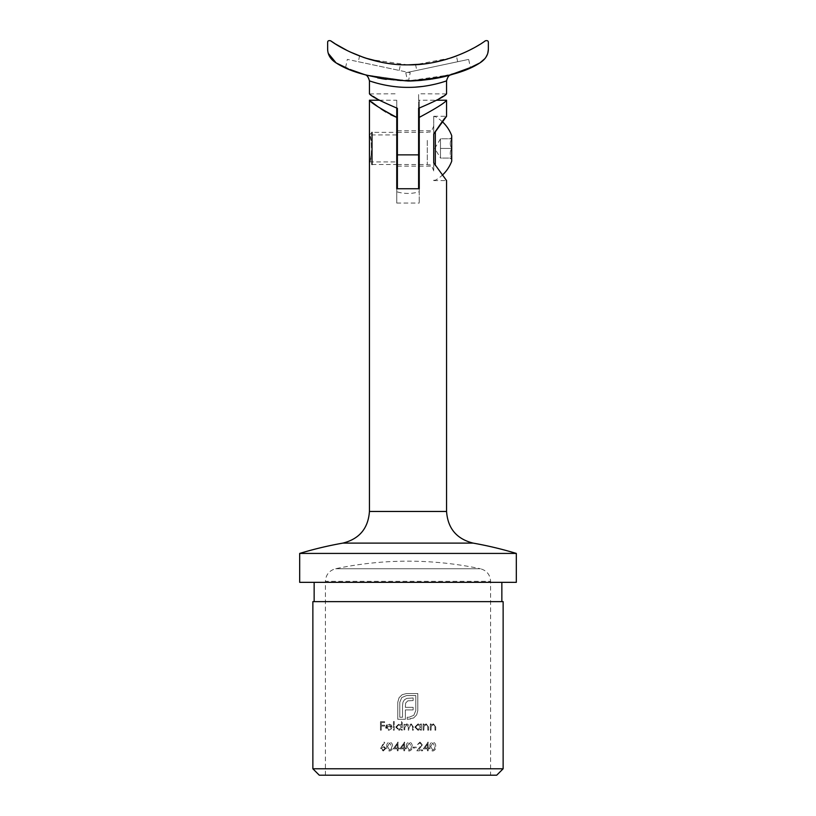 <?xml version="1.0" encoding="UTF-8"?>
<svg xmlns="http://www.w3.org/2000/svg" width="816" height="816" viewBox="0 0 816 816"><rect width="100%" height="100%" fill="white"/><g stroke="black" fill="none" stroke-linecap="round" stroke-linejoin="round"><path stroke-width="0.61" stroke-dasharray="4.08 3.06" d="M325.4 775.2L325.4 581.318L490.6 581.318L325.4 581.318C325.839 574.729 329.236 570.537 335.59 568.742A350.217 350.217 0 0 1 480.41 568.742L335.59 568.742L480.41 568.742C486.764 570.537 490.161 574.729 490.6 581.318L490.6 775.2L325.4 775.2L490.6 775.2M423.983 726.291L423.861 730.198L423.096 730.198L423.096 723.986L423.861 723.986L423.861 725.108L426.227 723.874L428.553 727.025L428.553 730.198L427.788 730.198L427.696 725.863L426.095 724.639L423.983 726.291L426.095 724.639L427.696 725.863L427.788 730.198L428.553 730.198L428.553 727.025L426.227 723.874L423.861 725.108L423.861 723.986L423.096 723.986L423.096 730.198L423.861 730.198L423.983 726.291M431.174 726.291L431.062 730.198L430.297 730.198L430.297 723.986L431.062 723.986L431.062 725.108L433.429 723.874L435.744 727.025L435.744 730.198L434.989 730.198L434.897 725.863L433.296 724.639L431.174 726.291L433.296 724.639L434.897 725.863L434.989 730.198L435.744 730.198L435.744 727.025L433.429 723.874L431.062 725.108L431.062 723.986L430.297 723.986L430.297 730.198L431.062 730.198L431.174 726.291M385.866 748.415L383.214 751.026L380.633 748.435L384.122 742.081L384.713 742.54L382.459 745.977L383.347 745.895L385.866 748.415L383.347 745.895L382.459 745.977L384.713 742.54L384.122 742.081L380.633 748.435L383.214 751.026L385.866 748.415M393.445 721.477L394.21 721.477L394.21 730.198L393.445 730.198L393.445 721.477L393.445 730.198L394.21 730.198L394.21 721.477L393.445 721.477M391.354 725.098L392.027 727.26L386.468 727.26L388.732 729.545L391.027 728.239L391.7 728.596L388.834 730.31C386.917 730.167 385.876 729.106 385.703 727.107L386.417 725.036L388.844 723.874L391.354 725.098L388.844 723.874L386.417 725.036L385.703 727.107L388.834 730.31L391.7 728.596L391.027 728.239L388.732 729.545L386.468 727.26L392.027 727.26L391.354 725.098M398.075 750.802L397.31 750.802L397.31 748.843L393.281 748.843L397.922 742.081L398.075 747.966L399.055 747.966L399.055 748.843L398.075 748.843L398.075 750.802L398.075 748.843L399.055 748.843L399.055 747.966L398.075 747.966L398.075 742.081L393.281 748.843L397.31 748.843L397.31 750.802L398.075 750.802M406.368 746.558C406.103 744.161 407.051 742.662 409.204 742.081C411.376 742.642 412.355 744.131 412.141 746.558C412.366 748.966 411.386 750.455 409.204 751.026C407.062 750.445 406.113 748.955 406.368 746.558C406.113 748.955 407.062 750.445 409.204 751.026C411.376 750.465 412.355 748.976 412.141 746.558C412.355 744.141 411.376 742.652 409.204 742.081C407.062 742.652 406.113 744.151 406.368 746.558M429.91 746.558C429.685 744.11 430.634 742.621 432.755 742.081C434.897 742.591 435.877 744.08 435.693 746.558C435.887 749.006 434.908 750.496 432.755 751.026C430.644 750.496 429.695 749.006 429.91 746.558C429.695 749.006 430.644 750.496 432.755 751.026C434.897 750.516 435.877 749.027 435.693 746.558C435.887 744.11 434.908 742.621 432.755 742.081C430.634 742.621 429.685 744.11 429.91 746.558M384.611 726.056L381.235 726.056L381.235 730.198L380.47 730.198L380.47 721.701L384.611 721.701L384.611 722.568L381.235 722.568L381.235 725.189L384.611 725.189L384.611 726.056L384.611 725.189L381.235 725.189L381.235 722.568L384.611 722.568L384.611 721.701L380.47 721.701L380.47 730.198L381.235 730.198L381.235 726.056L384.611 726.056M428.165 750.802L427.411 750.802L427.411 748.843L423.371 748.843L428.012 742.081L428.165 747.966L429.155 747.966L429.155 748.843L428.165 748.843L428.165 750.802L428.165 748.843L429.155 748.843L429.155 747.966L428.165 747.966L428.165 742.081L423.371 748.843L427.411 748.843L427.411 750.802L428.165 750.802M416.833 750.802L421.739 744.682L419.893 742.958L417.16 744.916L419.934 742.081L422.504 744.61L418.649 749.935L422.606 749.935L422.606 750.802L416.833 750.802L422.606 750.802L422.606 749.935L418.649 749.935L422.504 744.61L419.934 742.081L417.16 744.916L419.893 742.958L421.739 744.682L416.833 750.802M412.906 747.099L416.18 747.099L416.18 747.966L412.906 747.966L412.906 747.099L412.906 747.966L416.18 747.966L416.18 747.099L412.906 747.099M404.624 750.802L403.859 750.802L403.859 748.843L399.82 748.843L404.461 742.081L404.624 747.966L405.603 747.966L405.603 748.843L404.624 748.843L404.624 750.802L404.624 748.843L405.603 748.843L405.603 747.966L404.624 747.966L404.624 742.081L399.82 748.843L403.859 748.843L403.859 750.802L404.624 750.802M386.743 746.558C386.498 744.131 387.447 742.642 389.579 742.081C391.741 742.621 392.72 744.11 392.516 746.558C392.72 748.986 391.741 750.475 389.579 751.026C387.457 750.475 386.509 748.986 386.743 746.558C386.509 748.986 387.457 750.475 389.579 751.026C391.731 750.485 392.71 748.996 392.516 746.558C392.72 744.121 391.741 742.621 389.579 742.081C387.447 742.631 386.498 744.121 386.743 746.558M395.729 727.076L398.993 723.874L401.513 725.189L401.513 721.477L402.278 721.477L402.278 730.198L401.513 730.198L401.513 729.127L398.973 730.31L395.729 727.076L398.973 730.31L401.513 729.127L401.513 730.198L402.278 730.198L402.278 721.477L401.513 721.477L401.513 725.189L398.993 723.874L395.729 727.076M406.796 724.639L404.787 727.586L404.787 730.198L404.022 730.198L404.022 723.986L404.787 723.986L404.787 725.067L406.929 723.874L408.908 725.383L411.182 723.874L413.284 726.832L413.284 730.198L412.529 730.198L412.529 726.832L411.05 724.639L409.04 727.78L409.04 730.198L408.275 730.198L408.275 727.046L406.796 724.639L408.275 727.046L408.275 730.198L409.04 730.198L409.04 727.78L411.05 724.639L412.529 726.832L412.529 730.198L413.284 730.198L413.284 726.832L411.182 723.874L408.908 725.383L406.929 723.874L404.787 725.067L404.787 723.986L404.022 723.986L404.022 730.198L404.787 730.198L404.787 727.586L406.796 724.639M414.814 727.076L418.078 723.874L420.597 725.138L420.597 723.986L421.352 723.986L421.352 730.198L420.597 730.198L420.597 729.127L418.057 730.31L414.814 727.076L418.057 730.31L420.597 729.127L420.597 730.198L421.352 730.198L421.352 723.986L420.597 723.986L420.597 725.138L418.078 723.874L414.814 727.076M397.759 702.27L399.065 697.7L402.186 694.681L406.501 693.549L417.812 693.549L417.812 710.552L416.68 714.847L413.661 717.958L407.184 719.273L407.184 717.254L409.051 717.254L413.804 715.306L415.793 710.552L415.793 695.569L406.501 695.569L401.758 697.558L399.779 702.27L399.779 717.254L402.533 717.254L402.533 705.35L403.002 702.086L404.42 699.791L406.756 698.404L413.131 697.945L413.131 700.567L407.776 700.852L405.623 703.086L405.338 707.329L413.131 707.329L413.131 709.92L405.338 709.92L405.368 719.273L397.759 719.273L397.759 702.27L397.759 719.273L405.368 719.273L405.338 709.92L413.131 709.92L413.131 707.329L405.338 707.329L405.623 703.086L407.776 700.852L413.131 700.567L413.131 697.945L406.756 698.404L404.42 699.791L403.002 702.086L402.533 705.35L402.533 717.254L399.779 717.254L399.779 702.27L401.758 697.558L406.501 695.569L415.793 695.569L415.793 710.552L413.804 715.306L409.051 717.254L407.184 717.254L407.184 719.273L411.499 718.916L413.661 717.958L416.68 714.847L417.812 710.552L417.812 693.549L406.501 693.549L402.186 694.681L399.065 697.7L397.759 702.27M396.749 148.43L396.749 161.935L396.749 148.43M377.38 99.083L396.749 108.13L396.749 100.225L396.749 203.072L396.749 188.741L419.251 188.741L419.251 203.072L419.251 188.741L396.749 188.741L419.251 188.741L419.251 117.392C435.917 108.467 445.026 102.745 446.566 100.225C445.026 102.745 435.917 108.467 419.251 117.392L419.251 100.225L436.754 100.225M419.251 148.43L419.251 166.117L419.251 148.43M438.62 99.083L419.251 108.13L419.251 100.225M433.714 162.812L446.566 180.581L433.714 162.812L433.714 116.617L433.714 134.059L446.566 116.29C445.24 117.259 440.956 123.175 433.714 134.059L433.714 116.29L433.714 134.059M390.762 114.76L385.999 112.088M381.062 108.905L377.492 106.396M371.606 101.949L369.434 100.225M371.872 148.43C371.035 156.641 370.219 161.14 369.434 161.935C372.065 162.772 372.065 134.099 369.434 134.936C370.219 135.731 371.035 140.23 371.872 148.43M312.865 768.774L503.135 768.774M319.291 775.2L496.709 775.2M312.865 601.637L503.135 601.637M501.85 601.637L314.15 601.637L501.85 601.637M501.85 582.349L314.15 582.349L501.85 582.349M299.686 582.349L516.314 582.349M299.686 553.421L516.314 553.421M433.714 148.43L433.714 166.117L433.714 148.43M432.786 750.149L430.675 746.548L432.786 750.149L434.612 748.69L432.786 750.149M434.928 746.548L434.612 748.69L434.928 746.548L432.786 742.958L434.928 746.548M430.675 746.548L432.786 742.958L430.675 746.548M427.411 744.274L427.411 747.966L427.411 744.274L424.871 747.966L427.411 744.274M427.411 747.966L424.871 747.966L427.411 747.966M409.234 750.149L407.123 746.548L409.234 750.149L411.06 748.69L409.234 750.149M411.376 746.548L411.06 748.69L411.376 746.548L409.234 742.958L411.376 746.548M407.123 746.548L409.234 742.958L407.123 746.548M403.859 744.274L403.859 747.966L403.859 744.274L401.319 747.966L403.859 744.274M403.859 747.966L401.319 747.966L403.859 747.966M397.31 744.274L397.31 747.966L397.31 744.274L394.781 747.966L397.31 744.274M397.31 747.966L394.781 747.966L397.31 747.966M389.609 750.149L387.498 746.548L389.609 750.149L391.435 748.69L389.609 750.149M391.751 746.548L391.435 748.69L391.751 746.548L389.609 742.958L391.751 746.548M387.498 746.548L389.609 742.958L387.498 746.548M388.885 724.639L391.262 726.495L388.885 724.639L387.284 725.22L388.885 724.639M386.549 726.495L387.284 725.22L386.549 726.495L391.262 726.495L386.549 726.495M396.494 727.087L399.004 724.639L396.494 727.087L399.004 729.545L396.494 727.087M401.513 727.107L399.004 729.545L401.513 727.107L399.004 724.639L401.513 727.107M381.398 748.466L383.183 746.773L381.398 748.466L383.255 750.149L381.398 748.466M385.101 748.466L383.255 750.149L385.101 748.466L383.183 746.773L385.101 748.466M415.579 727.087L418.088 724.639L415.579 727.087L418.078 729.545L415.579 727.087M420.597 727.107L418.078 729.545L420.597 727.107L418.088 724.639L420.597 727.107M375.952 82.895C383.693 85.445 394.373 86.935 408 87.363L415.721 87.108M422.81 86.425L429.471 85.374M435.458 84.099L446.566 80.855M370.178 81.11L372.473 81.855M397.392 108.304L397.392 188.741M373.361 96.492L369.974 94.177M369.597 93.911L397.392 93.789M442.639 96.492L446.026 94.177M446.403 93.911L418.608 93.789L418.608 108.304L418.608 93.789M418.608 188.741L418.608 108.304M451.156 74.695L408 80.937L364.854 74.695L381.776 78.662M365.588 74.909L377.635 77.877M384.305 79.081L416.915 80.672M422.158 80.274L429.624 79.397M443.027 76.857L448.535 75.449M350.084 69.503L355.164 71.482M386.203 79.366L408.479 80.937L410.213 72.757L347.33 59.395L410.213 72.757M365.221 74.807L408 80.937C404.838 81.294 396.505 80.611 383.02 78.877M381.48 78.611L364.793 74.684M348.085 68.666L358.153 72.553M430.083 79.325L459.571 71.941M467.578 68.809L470.404 67.575L468.67 59.395L405.787 72.757L468.67 59.395M405.787 72.757L407.521 80.937L417.139 80.662M421.107 80.376L432.286 78.989M440.048 77.53L450.208 74.97M460.642 71.553L453.706 73.919M365.221 57.977L363.559 57.416M365.527 58.079L368.822 59.109M383.061 62.567L387.753 63.352M391.129 63.821L396.168 64.352M395.974 64.331L394.342 64.178M390.436 63.73L386.896 63.22M385.152 62.934L382.388 62.434M370.546 59.619L368.791 59.099M408 64.862L370.117 59.497M365.68 58.13L363.508 57.395M349.993 51.908L347.443 50.674M335.57 44.023L334.948 43.625M485.336 40.8L473.035 48.348M470.098 49.898L456.419 55.978M450.86 57.946L415.568 64.658L421.739 64.168M421.75 64.168L424.34 63.883M428.125 63.373L434.173 62.332M450.779 57.977L456.44 55.967L450.799 57.967M447.27 59.089L445.424 59.629M434.632 62.24L424.881 63.811M485.071 58.487L487.866 52.683M488.335 49.582L488.356 42.391M327.644 42.391L327.644 48.756M327.665 49.582L328.369 53.509M416.792 70.421L457.664 61.73L416.792 70.421L415.568 64.658M358.336 61.73L399.208 70.421L358.336 61.73L359.56 55.967M345.596 67.575L347.33 59.395M418.608 148.43L418.608 166.117L418.608 148.43M397.392 148.43L397.392 166.117L397.392 148.43M451.717 158.08L451.717 138.791C449.769 142.004 449.769 145.217 451.717 148.43L451.717 158.08C449.769 154.887 449.769 151.674 451.717 148.43C449.769 151.643 449.769 154.867 451.717 158.08C449.769 158.08 449.769 158.08 451.717 158.08C449.769 158.08 449.769 158.08 451.717 158.08L451.717 159.569L451.717 158.08L440.467 158.08L440.467 138.791L451.717 138.791L451.717 148.43C449.769 145.197 449.769 141.974 451.717 138.791C449.769 138.791 449.769 138.791 451.717 138.791C449.769 138.791 449.769 138.791 451.717 138.791L451.717 137.302L451.717 138.791L440.467 138.791L440.467 158.08L451.717 158.08M451.717 161.18L451.717 135.691M435.316 165.526L435.316 131.345M433.714 137.18L433.714 170.932L433.714 137.18M396.749 134.936L369.434 134.936L369.434 161.925L372.014 164.506L372.014 132.365L396.749 132.365M440.467 143.657L440.467 157.978L440.467 143.657M440.467 148.43L451.717 148.43L440.467 148.43M369.434 511.459L446.566 511.459M342.883 543.109L473.117 543.109M418.608 154.867L397.392 154.867M427.288 140.403L427.288 164.506L427.288 140.403M396.749 203.072L419.251 203.072M379.246 100.225L396.749 100.225M419.251 166.117L433.714 166.117M419.251 130.754L433.714 130.754M433.714 180.581L446.566 180.581M433.714 116.29L446.566 116.29M369.434 161.935L396.749 161.935M457.664 61.73L456.44 55.967M399.208 70.421L400.432 64.658M397.392 191.944A38.566 38.566 0 0 0 418.608 191.944M397.392 166.117L418.608 166.117M397.392 130.754L418.608 130.754M450.218 158.08L451.717 159.569M450.218 138.791L451.717 137.302M433.714 180.254L435.316 180.254A36.434 36.434 0 0 0 442.252 175.246M442.252 121.625A36.434 36.434 0 0 0 435.326 116.617L433.714 116.617M372.014 164.506L396.749 164.506M397.392 164.506L418.608 164.506M419.251 164.506L427.288 164.506C429.185 165.74 430.654 162.149 433.714 170.932M397.392 132.365L418.608 132.365M419.251 132.365L427.288 132.365C429.185 131.131 430.654 134.722 433.714 125.939M369.434 134.946L372.014 132.365M440.467 138.883L434.724 148.43L440.467 157.978"/><path stroke-width="1.22" d="M418.608 154.867L418.608 108.304C435.836 101 445.159 96.166 446.566 93.789C445.21 96.135 435.887 100.97 418.608 108.304L419.251 108.13L419.251 117.392C435.917 108.467 445.026 102.745 446.566 100.225C445.026 102.745 435.917 108.467 419.251 117.392L419.251 188.741L396.749 188.741L396.749 108.13L397.392 108.304C380.164 101 370.841 96.166 369.434 93.789C370.79 96.135 380.113 100.97 397.392 108.304L397.392 154.867L418.608 154.867L418.608 188.741M446.566 180.581L446.566 511.459L369.434 511.459C368.21 528.401 359.366 538.958 342.883 543.109A374.003 374.003 0 0 0 299.686 553.421L299.686 582.349L516.314 582.349L516.314 553.421L299.686 553.421M433.714 162.812L446.566 180.581L433.714 162.812L433.714 134.059L446.566 116.29C445.24 117.259 440.956 123.175 433.714 134.059M436.754 100.225L446.566 100.225L446.566 116.29M396.749 117.392C380.062 108.457 370.964 102.734 369.434 100.225C370.994 102.755 380.103 108.477 396.749 117.392L390.762 114.76M385.999 112.088L381.062 108.905M377.492 106.396L371.606 101.949M503.135 768.774L312.865 768.774L319.291 775.2L496.709 775.2L503.135 768.774L503.135 601.637L312.865 601.637L312.865 768.774M501.85 582.349L501.85 601.637M516.314 553.421A374.003 374.003 0 0 0 473.117 543.109C456.634 538.958 447.79 528.401 446.566 511.459M415.721 87.108L422.81 86.425M429.471 85.374L435.458 84.099M446.566 93.789L446.566 80.855C446.964 80.713 428.798 87.577 407.99 87.363C387.212 87.577 369.046 80.723 369.434 80.855L370.178 81.11M372.473 81.855L375.952 82.895M377.38 99.083L374.167 97.033M374.054 96.951L373.361 96.492M438.62 99.083L441.833 97.033M441.946 96.951L442.639 96.492M355.164 71.482L365.588 74.909M377.635 77.877L384.305 79.081M416.915 80.672L422.158 80.274M429.624 79.397L443.027 76.857M448.535 75.449L450.31 74.939M450.412 74.919L450.993 74.746M364.793 74.684L350.084 69.503M381.776 78.662L386.203 79.366M408.459 80.937L408 80.937C375.156 78.775 351.206 72.777 336.131 62.924L348.085 68.666M383.02 78.877L381.48 78.611M358.153 72.553L365.221 74.807M409.377 80.927L430.083 79.325M459.571 71.941L467.578 68.809M450.208 74.97L470.404 67.575L479.869 62.924C464.875 72.746 440.926 78.754 408 80.937M417.139 80.662L421.107 80.376M432.286 78.989L440.048 77.53M470.404 67.575L460.642 71.553M453.706 73.919C434.54 80.692 406.613 81.314 407.521 80.937M363.559 57.416L365.527 58.079M365.68 58.13L383.061 62.567M387.753 63.352L391.129 63.821M394.342 64.178L390.436 63.73M386.896 63.22L385.152 62.934M382.388 62.434L370.546 59.619M368.791 59.099L365.221 57.977M334.948 43.625L330.664 40.8C340.017 47.848 371.311 65.464 408 64.862C444.577 65.494 476.116 47.797 485.336 40.8C487.346 40.321 488.356 40.851 488.356 42.391L488.356 48.756C488.407 54.601 485.571 59.323 479.869 62.924L485.071 58.487M370.117 59.497L368.822 59.109M363.508 57.395L349.993 51.908M347.443 50.674L335.57 44.023M473.035 48.348L470.098 49.898M456.419 55.978L450.86 57.946M421.75 64.168L408 64.862M424.34 63.883L428.125 63.373M434.173 62.332L447.27 59.089M445.424 59.629L434.632 62.24M424.881 63.811L421.739 64.168M487.866 52.683L488.335 49.582M488.356 42.391C488.356 40.851 487.346 40.321 485.336 40.8M330.664 40.8C328.654 40.321 327.644 40.851 327.644 42.391C327.644 40.851 328.654 40.321 330.664 40.8M328.369 53.509L336.131 62.924C330.429 59.323 327.593 54.601 327.644 48.756L327.644 42.391M327.644 48.787L327.665 49.582M397.392 188.741L397.392 154.867M442.252 121.625A36.434 36.434 0 0 1 451.717 135.691L451.717 161.18A36.434 36.434 0 0 1 442.252 175.246M435.316 131.345L435.316 165.526M372.014 132.365L372.014 164.506M379.246 100.225L369.434 100.225L369.434 511.459M473.117 543.109L342.883 543.109M314.15 582.349L314.15 601.637M364.823 74.695L364.844 74.695C366.874 74.919 368.404 76.969 369.434 80.855L369.434 93.789M446.566 80.855C447.576 76.99 449.106 74.929 451.156 74.695M396.749 164.506L397.392 164.506M418.608 164.506L419.251 164.506M396.749 132.365L397.392 132.365M418.608 132.365L419.251 132.365"/></g></svg>
